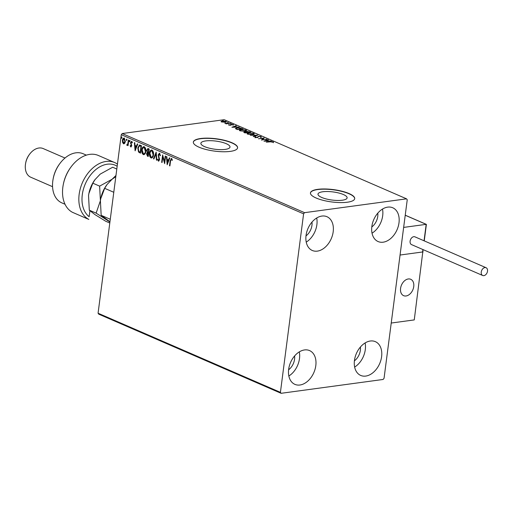 <?xml version="1.0" encoding="UTF-8"?>
<svg xmlns="http://www.w3.org/2000/svg" width="513" height="513" viewBox="0 0 513 513"><rect width="100%" height="100%" fill="white"/><g stroke="black" fill="none" stroke-linecap="round" stroke-linejoin="round"><path stroke-width="0.77" d="M205.681 140.928A14.685 4.098 7.4 0 0 200.878 143.274A14.685 4.098 7.4 0 0 209.272 148.167A14.685 4.098 7.4 0 0 225.194 149.398A14.685 4.098 7.4 0 0 229.997 147.058A14.685 4.098 7.4 0 0 221.603 142.159A14.685 4.098 7.4 0 0 205.681 140.928M322.799 191.759A14.685 4.098 7.4 0 0 317.989 194.1A14.685 4.098 7.4 0 0 326.39 198.993A14.685 4.098 7.4 0 0 342.306 200.224A14.685 4.098 7.4 0 0 347.115 197.883A14.685 4.098 7.4 0 0 338.715 192.991A14.685 4.098 7.4 0 0 322.799 191.759M317.752 189.342A22.315 6.227 7.4 0 0 310.448 192.907A22.315 6.227 7.4 0 0 323.209 200.346A22.315 6.227 7.4 0 0 347.404 202.212A22.315 6.227 7.4 0 0 354.707 198.653A22.315 6.227 7.4 0 0 341.947 191.214A22.315 6.227 7.4 0 0 317.752 189.342M354.688 198.762A22.315 6.227 7.4 0 0 341.748 191.381A22.315 6.227 7.4 0 0 317.727 189.56A22.315 6.227 7.4 0 0 310.436 193.01M200.641 138.516A22.315 6.227 7.4 0 0 193.337 142.075A22.315 6.227 7.4 0 0 206.098 149.514A22.315 6.227 7.4 0 0 230.292 151.386A22.315 6.227 7.4 0 0 237.596 147.827A22.315 6.227 7.4 0 0 224.835 140.389A22.315 6.227 7.4 0 0 200.641 138.516M237.577 147.93A22.315 6.227 7.4 0 0 224.63 140.556A22.315 6.227 7.4 0 0 200.615 138.728A22.315 6.227 7.4 0 0 193.324 142.184M365.756 376.074A18.41 12.697 -66.5 0 1 360.703 375.433A18.41 12.697 -66.5 0 1 355.176 356.907A18.41 12.697 -66.5 0 1 370.309 341.01A18.41 12.697 -66.5 0 1 375.362 341.658A18.41 12.697 -66.5 0 1 380.89 360.184A18.41 12.697 -66.5 0 1 365.756 376.074M317.342 251.126A18.41 12.697 -66.5 0 1 312.289 250.479A18.41 12.697 -66.5 0 1 306.761 231.953A18.41 12.697 -66.5 0 1 321.895 216.063A18.41 12.697 -66.5 0 1 326.948 216.704A18.41 12.697 -66.5 0 1 332.482 235.23A18.41 12.697 -66.5 0 1 317.342 251.126M383.14 242.194A18.41 12.697 -66.5 0 1 378.094 241.552A18.41 12.697 -66.5 0 1 372.56 223.027A18.41 12.697 -66.5 0 1 387.7 207.13A18.41 12.697 -66.5 0 1 392.753 207.771A18.41 12.697 -66.5 0 1 398.28 226.304A18.41 12.697 -66.5 0 1 383.14 242.194M299.958 385.006A18.41 12.697 -66.5 0 1 294.904 384.365A18.41 12.697 -66.5 0 1 289.37 365.833A18.41 12.697 -66.5 0 1 304.51 349.943A18.41 12.697 -66.5 0 1 309.563 350.584A18.41 12.697 -66.5 0 1 315.091 369.11A18.41 12.697 -66.5 0 1 299.958 385.006M124.717 143.345L123.524 143.781L122.562 142.415L122.427 140.318C122.62 138.773 123.229 138.048 124.255 138.151L125.358 141.588L124.717 143.345M123.986 143.852L122.562 142.415M123.78 138.08L124.255 138.151M128.769 140.216L128.058 145.647L127.66 145.474L127.763 144.672L126.955 145.269L126.673 144.948L128.154 143.659L127.827 143.704L128.365 140.043L128.769 140.216M127.147 145.294L126.673 144.948M127.109 144.628L127.827 143.704M130.873 146.263L131.322 145.166L130.571 142.556L131.617 141.351L132.341 142.441L132.046 142.845L131.572 142.037L130.975 142.697L131.758 145.846L130.815 146.942L130.142 145.839L130.437 145.474L131.104 146.237M131.072 146.987L130.142 145.839M140.267 145.205L141.473 145.724L140.504 153.163L138.523 152.021L137.805 147.968L139.408 145.038L140.267 145.205M149.187 149.078L148.225 156.516L147.487 156.196L146.532 153.836L147.225 152.464L146.654 150.206L148.148 148.623L149.187 149.078M147.693 148.552L148.148 148.623M156.17 152.105L156.869 160.268L156.433 160.075L155.907 153.887L153.913 158.985L153.477 158.793L156.17 152.105M165.218 156.035L165.616 156.208L164.654 163.647L162.781 156.972L162.057 162.518L161.659 162.345L162.627 154.907L164.5 161.569L165.218 156.035M172.368 160.261L171.355 159.299L170.553 160.979L169.906 165.923L169.508 165.75L170.162 160.729L171.451 158.536L172.317 159.819L172.041 160.306L171.368 159.299M171.111 158.479L171.451 158.536M303.6 213.844L280.419 392.355L281.098 393.304L383.089 379.466L384.051 378.293L407.239 199.781L406.553 198.832L304.562 212.671L303.6 213.844L121.26 134.707L98.073 313.219L280.419 392.355M167.18 164.744L166.417 156.555L166.853 156.741L167.078 159.357L168.533 159.992L169.373 157.837L169.809 158.023L167.18 164.744M160.396 155.67L159.748 154.073L158.53 155.067L159.601 159.819L158.446 161.153L157.606 159.46L157.978 159.139L158.549 160.389L159.197 159.678L158.132 154.881L159.485 153.342L160.441 155.477L160.069 155.715L159.344 154.092M158.741 161.197L157.606 159.46M158.549 160.389L158.889 160.351M159.139 153.291L159.485 153.342M153.496 154.843C153.252 156.978 152.425 158.004 151.014 157.927C149.7 156.875 149.2 155.279 149.501 153.143C149.751 151.008 150.585 149.995 152.002 150.097C153.291 151.149 153.791 152.733 153.496 154.843M151.598 158.017L151.348 157.882C150.033 156.831 149.527 155.234 149.834 153.098L149.501 153.143M151.386 150.001L152.002 150.097M145.782 151.489C145.538 153.624 144.711 154.657 143.3 154.58C141.986 153.522 141.479 151.931 141.787 149.796C142.037 147.661 142.87 146.641 144.281 146.744C145.577 147.802 146.077 149.379 145.782 151.489M143.884 154.663L143.627 154.535C142.313 153.477 141.812 151.886 142.114 149.751L141.787 149.796M143.672 146.654L144.281 146.744M135.118 150.828L134.355 142.64L134.791 142.826L135.009 145.442L136.471 146.077L137.311 143.922L137.747 144.108L135.118 150.828M129.962 141.287L129.552 141.761L129.295 140.998L129.712 140.524L129.757 141.735M129.879 141.716L129.295 140.998L129.712 140.524M126.903 139.959L126.487 140.434L126.236 139.671L126.647 139.196L126.692 140.408M126.82 140.389L126.236 139.671L126.647 139.196M121.914 137.792L121.498 138.266L121.248 137.503L121.658 137.029L121.703 138.241M121.831 138.221L121.248 137.503L121.658 137.029M225.707 121.69L225.9 121.318C226.637 121.786 226.4 122.094 225.194 122.248L221.539 121.914L221.161 121.35L222.27 120.978L225.9 121.318L226.368 121.741M221.539 121.914L221.122 121.632M230.35 123.293L226.143 123.864L225.739 123.691L226.361 123.607L224.816 123.248L230.35 123.293M228.83 125.076L228.663 124.659L230.273 125.089L231.203 124.319L233.261 124.518L233.511 124.948L231.619 124.486L230.696 125.255L228.625 124.935M229.253 124.71L229.298 125.21M230.523 125.275L230.683 124.46L230.626 124.883L231.203 124.319M233.203 124.928L233.261 124.518L233.511 124.948M231.318 124.582L231.216 125.114M235.48 128.686L237.051 127.801L243.053 128.808L237.295 129.59L235.384 128.449M246.195 132.13L246.875 131.399L250.767 132.155L245.009 132.938L243.746 132.219L246.099 131.732M257.757 135.188L253.659 136.695L253.223 136.503L256.333 135.361L250.267 135.22L257.757 135.188M266.798 139.113L261.444 140.068L263.143 138.363L258.449 138.773L264.208 137.991L262.515 139.696L266.773 139.35M270.531 141.832L266.298 142.178L270.184 141.652L273.153 141.787L273.467 142.306L270.531 141.832M272.801 142.107L273.153 141.787L273.467 142.306M406.553 198.832L224.207 119.696L122.222 133.534L304.562 212.671M263.971 141.165L267.998 139.632L268.434 139.825L267.119 140.305L268.575 140.94L271.39 141.107L263.971 141.165M260.828 136.913L261.194 136.599L261.098 137.272L260.482 137.176L260.63 136.689L258.93 136.509L257.385 137.625L255.115 137.407L255.083 136.843L256.962 137.458L258.539 136.336L261.194 136.599L261.098 137.272M260.482 137.176L260.63 136.689M255.115 137.407L255.083 136.843L255.5 137.33M255.75 136.926L255.679 137.574M252.704 134.624L247.683 134.182L247.042 133.598L248.69 132.893L253.704 133.348L254.326 133.925L252.704 134.624M244.99 131.277L239.969 130.834L239.327 130.251L240.969 129.545L245.99 130.001L246.606 130.571L244.99 131.277M231.908 127.25L235.935 125.717L236.371 125.909L235.057 126.39L236.512 127.025L239.327 127.192L231.908 127.25M231.203 123.896L230.542 123.607L231.331 123.877M228.144 122.569L227.483 122.28L228.266 122.549M223.155 120.408L222.488 120.119L223.277 120.382M281.098 393.304L98.759 314.168L98.073 313.219M360.402 347.025A11.716 8.08 -66.5 0 1 354.406 360.838M311.987 222.071A11.716 8.08 -66.5 0 1 305.998 235.884M377.792 213.145A11.716 8.08 -66.5 0 1 371.797 226.958M294.603 355.958A11.716 8.08 -66.5 0 1 288.607 369.77M121.26 134.707L122.222 133.534M299.31 351.873A18.41 12.697 -66.5 0 1 288.845 375.997M382.499 209.067A18.41 12.697 -66.5 0 1 372.034 233.184M316.701 217.993A18.41 12.697 -66.5 0 1 306.235 242.11M365.115 342.947A18.41 12.697 -66.5 0 1 354.643 367.064M273.096 142.21L273.41 142.729M264.952 141.158L265.317 141.024M266.773 140.491L267.113 140.363M267.953 139.998L267.998 139.632M267.081 140.626L267.119 140.305M266.702 140.459L265.324 140.966L267.818 140.947L266.702 140.459M261.765 140.03L263.143 138.363M263.118 138.555L263.842 138.459M261.136 137.022L261.046 137.702M255.057 137.83L255.032 137.266M257.417 137.625L257.462 137.253M257.411 137.676L257.545 136.958M257.488 137.388L258.481 136.759M256.282 135.727L256.333 135.361M256.301 135.599L256.654 135.592M247.112 133.81L247.862 133.463M253.576 133.746L253.704 133.348M253.646 133.771L254.204 134.137M253.46 134.483L253.608 133.887L253.127 133.431L249.087 133.066L247.773 133.624L248.254 134.092L252.306 134.451L253.608 133.887M247.773 133.624L247.766 134.22M243.938 132.45L244.451 132.335M244.406 132.687L244.509 131.912M246.163 132.38L246.817 131.822M249.69 132.027L249.735 131.706M247.215 131.995L246.817 132.405L247.381 132.694M244.919 132.078L245.201 132.687L247.048 132.437L244.919 132.078L244.746 132.822M247.439 132.271L249.78 132.065L247.272 131.572L246.868 131.982L247.394 132.617M246.824 132.341L247.272 131.572M239.391 130.462L240.142 130.116M245.862 130.392L245.99 130.001M245.932 130.424L246.484 130.783M245.746 131.129L245.413 130.084L241.366 129.718L240.058 130.276L240.539 130.744L244.586 131.104L245.894 130.539M240.058 130.276L240.052 130.866M235.473 128.673L236.185 128.378M236.185 129.103L236.127 128.487L236.14 129.084M237.487 129.34L242.065 128.718L240.417 128.083L237.455 127.981L236.236 128.705L237.455 129.571M232.889 127.243L233.255 127.109M234.71 126.576L235.05 126.448M235.89 126.083L235.935 125.717M235.018 126.711L235.057 126.39M234.64 126.544L233.261 127.051L235.756 127.032L234.64 126.544M221.103 121.78L222.212 121.408M225.842 121.748L226.201 121.953M225.637 122.171L225.38 121.395L222.674 121.151L222.058 121.844L224.797 122.075L225.38 121.395M221.693 121.979L221.751 121.549L222.026 122.081M169.931 165.75L169.508 165.75M169.835 165.705L170.489 160.684L171.778 158.491M171.932 159.479L171.599 159.524M167.398 164.179L166.763 156.702M169.643 157.953L168.533 159.992M167.379 162.935L168.591 160.633L167.148 160.197L167.379 162.935L168.264 160.678L167.148 160.197M168.591 160.633L168.264 160.678M164.737 162.98L163.108 156.927L162.781 156.972M162.082 162.339L161.659 162.345M161.986 162.3L162.871 155.516M165.526 156.164L164.5 161.569M158.876 160.345L159.197 159.678M159.524 159.633L159.081 158.613M159.408 158.568L158.684 157.658M159.011 157.613L158.459 154.836L158.132 154.881M158.459 154.836L159.819 153.297M156.85 160.075L156.433 160.075M156.766 160.037L156.234 153.842L155.907 153.887M153.977 158.825L153.477 158.793M153.804 158.748L156.215 152.598M151.758 157.978L151.348 157.882M149.834 153.098L151.553 149.988M151.425 157.113C152.566 157.17 153.233 156.343 153.425 154.625L152.246 150.822L151.591 150.784M151.72 157.183L151.098 157.158C152.233 157.215 152.9 156.388 153.098 154.669L151.912 150.867L151.418 150.79L151.752 150.745M152.246 150.822L151.912 150.867C150.771 150.771 150.097 151.591 149.899 153.316L151.098 157.158M153.425 154.625L153.098 154.669M148.244 156.337L146.532 153.836M146.859 153.791L147.225 152.464M147.552 152.419L146.654 150.206M146.981 150.162L148.481 148.584M148.565 149.424L147.051 150.38L147.507 151.983L148.328 152.432L149.02 149.623L147.879 149.354M148.36 153.06L146.936 153.996L147.924 155.58L148.558 153.15L147.712 153.002M148.558 153.15L147.859 152.951M147.924 155.58L148.231 153.195M149.02 149.623L148.033 149.302M148.328 152.432L148.687 149.668M144.044 154.631L143.627 154.535M142.114 149.751L143.839 146.641M143.711 153.765C144.846 153.823 145.512 152.996 145.711 151.277L144.525 147.468L143.877 147.436M143.999 153.836L143.383 153.81C144.519 153.868 145.185 153.041 145.384 151.322L144.198 147.513L143.704 147.443L144.031 147.398M144.525 147.468L144.198 147.513C143.056 147.423 142.383 148.244 142.184 149.969L143.383 153.81M145.711 151.277L145.384 151.322M140.53 152.989L138.523 152.021M138.85 151.976L138.138 147.924L137.805 147.968M138.138 147.924L139.574 145.032M140.203 152.226L141.299 146.269L139.453 145.859L138.209 148.142L138.824 151.406L140.203 152.226L140.972 146.314L139.453 145.859M141.299 146.269L140.972 146.314M135.336 150.264L134.701 142.787M137.58 144.038L136.471 146.077M135.317 149.02L136.529 146.718L135.086 146.276L135.317 149.02L136.202 146.763L135.086 146.276M136.529 146.718L136.202 146.763M131.206 146.218L131.354 145.698M131.687 145.654L131.322 145.166M131.655 145.121L130.591 143.454M130.924 143.409L130.571 142.556M130.898 142.511L131.944 141.306M132.38 142.8L131.905 141.992M129.629 140.953L130.039 140.479M128.083 145.468L127.66 145.474M127.987 145.429L128.096 144.628L127.763 144.672M128.154 143.659L128.673 140.171M126.564 139.626L126.98 139.151M122.896 142.37L122.754 140.273L122.427 140.318M122.754 140.273C122.947 138.728 123.556 138.003 124.582 138.106M123.941 143.069L125.287 141.364L124.499 138.779L124.011 138.773M124.082 143.114L123.614 143.114L124.954 141.408L123.845 138.773L124.172 138.728M124.499 138.779L122.825 140.485L123.614 143.114M125.287 141.364L124.954 141.408M121.575 137.458L121.991 136.984M406.052 295.975A8.926 6.156 -66.5 0 1 403.603 295.661A8.926 6.156 -66.5 0 1 400.922 286.677A8.926 6.156 -66.5 0 1 408.265 278.969A8.926 6.156 -66.5 0 1 410.714 279.284A8.926 6.156 -66.5 0 1 413.395 288.268A8.926 6.156 -66.5 0 1 406.052 295.975M423.09 251.909L400.057 255.032L391.227 323.036L414.26 319.913L422.815 251.787M413.831 285.151A8.926 6.156 113.5 0 0 410.714 279.284A8.926 6.156 113.5 0 0 403.923 281.38A8.926 6.156 113.5 0 0 400.486 289.794A8.926 6.156 113.5 0 0 403.603 295.661A8.926 6.156 113.5 0 0 410.4 293.564A8.926 6.156 113.5 0 0 413.831 285.151M426.149 224.726L426.181 224.348L426.149 224.726L426.181 224.348L403.648 227.406L400.057 255.032L422.597 251.973L422.911 249.542M422.725 251.075L422.597 251.973L422.725 251.075M483.862 275.641A4.239 2.924 113.5 0 0 487.35 271.98A4.239 2.924 113.5 0 0 486.074 267.715A4.239 2.924 113.5 0 0 484.913 267.568A4.239 2.924 113.5 0 0 481.425 271.223A4.239 2.924 113.5 0 0 482.701 275.494A4.239 2.924 113.5 0 0 483.862 275.641M486.074 267.715L414.921 236.833A4.239 2.924 113.5 0 0 413.754 236.685A4.239 2.924 113.5 0 0 410.272 240.34A4.239 2.924 113.5 0 0 411.541 244.611L482.701 275.494M117.163 166.263A29.01 20.007 113.5 0 0 107.255 164.211A29.01 20.007 113.5 0 0 84.151 186.879A29.01 20.007 113.5 0 0 89.127 216.685L89.903 210.74M114.623 162.538L98.316 155.458A31.242 21.546 113.5 0 0 70.858 167.2A31.242 21.546 113.5 0 0 63.259 184.699A31.242 21.546 113.5 0 0 72.519 212.337L88.826 219.417A31.242 21.546 -66.5 0 1 80.567 187.713A31.242 21.546 -66.5 0 1 106.05 161.448A31.242 21.546 -66.5 0 1 114.623 162.538A31.242 21.546 -66.5 0 1 117.439 164.141M89.948 210.785L89.127 216.685M86.364 155.138L83.196 153.765A26.779 18.468 113.5 0 0 75.847 152.829A26.779 18.468 113.5 0 0 59.662 163.827A26.779 18.468 113.5 0 0 53.153 178.825A26.779 18.468 113.5 0 0 61.874 202.891L65.036 204.264M64.997 158.03L43.175 148.558A15.621 10.773 113.5 0 0 38.892 148.013A15.621 10.773 113.5 0 0 29.446 154.426A15.621 10.773 113.5 0 0 25.65 163.179A15.621 10.773 113.5 0 0 30.742 177.216L52.557 186.687M63.259 184.699L63.394 184.013A29.01 20.007 -66.5 0 1 70.448 167.77L70.858 167.2M53.153 178.825L53.281 178.139A24.547 16.929 -66.5 0 1 59.252 164.391L59.662 163.827M25.65 163.179L25.785 162.493A13.389 9.234 -66.5 0 1 29.036 154.997L29.446 154.426M109.949 221.783L101.17 215.319L110.276 219.275M101.17 215.319L100.401 200.73L100.715 198.755L104.671 188.329L113.783 192.279M104.671 188.329L106.967 184.603L112.078 179.255L115.81 176.652M100.599 199.403A24.547 16.929 -66.5 0 1 100.721 198.73A24.547 16.929 -66.5 0 1 106.691 184.981L106.967 184.603M115.964 175.472L112.078 179.255L99.631 186.136L100.401 200.73L96.123 213.132L109.923 221.975M88.743 194.254A24.547 16.929 -66.5 0 1 88.864 193.581A24.547 16.929 -66.5 0 1 94.828 179.832L100.215 174.112L112.661 167.232L116.804 169.027M109.788 223.008L105.652 221.212L94.956 214.601L89.307 210.176L88.537 195.581L88.858 193.613L92.815 183.179L95.104 179.454M89.307 210.176L96.123 213.132M92.815 183.179L99.631 186.136M170.489 160.684L170.162 160.729M147.815 156.151L147.487 156.196M140.049 152.778L139.722 152.823M140.876 146.083L140.543 146.128M131.328 144.39L131.001 144.435M128.462 141.819L128.128 141.864M424.046 240.796L426.181 224.348L405.225 215.255M260.828 136.888L260.771 137.317M255.525 137.151L255.468 137.58M246.753 131.803L246.695 132.232M229.183 124.832L229.125 125.262M230.613 124.903L230.561 125.326M232.966 124.787L232.908 125.217M231.273 124.665L231.222 125.089M426.335 224.361L405.232 215.197M422.84 251.678L423.103 249.626M424.245 240.879L426.38 224.438"/></g></svg>
